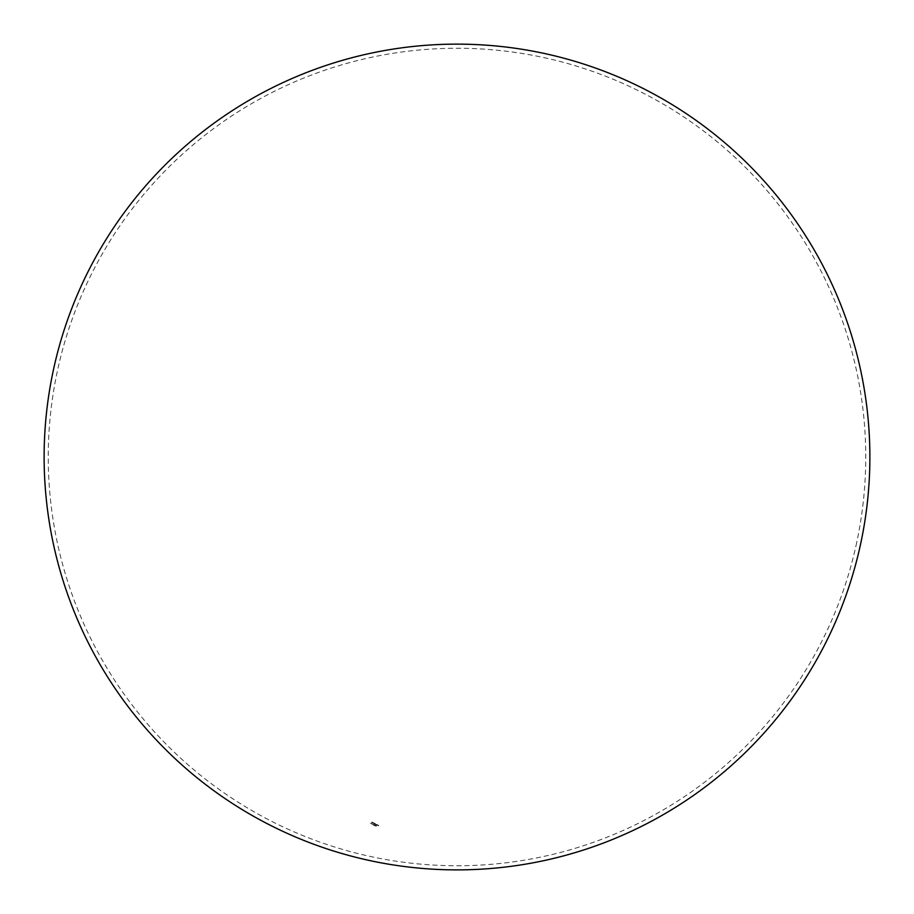 <?xml version="1.0" encoding="UTF-8"?>
<svg xmlns="http://www.w3.org/2000/svg" width="914" height="914" viewBox="0 0 914 914"><rect width="100%" height="100%" fill="white"/><g stroke="black" fill="none" stroke-linecap="round" stroke-linejoin="round"><path stroke-width="0.69" stroke-dasharray="4.57 3.43" d="M374.1 825.296A408.729 320.848 -110 0 0 374.192 825.342A408.741 196.293 116.1 0 0 374.58 825.205A408.741 320.86 -110 0 0 375.14 825.479A408.741 196.293 -63.9 0 1 374.751 825.616A408.729 320.848 -110 0 0 374.843 825.662A408.741 196.293 116.1 0 0 375.643 825.376A408.741 320.86 70 0 1 375.54 825.331A408.741 196.293 -63.9 0 1 375.22 825.445A408.741 320.86 70 0 1 374.66 825.182A408.741 196.293 116.1 0 0 374.991 825.056A408.741 320.86 70 0 1 374.889 825.011A408.741 196.293 -63.9 0 1 374.1 825.296L374.077 825.388A408.844 196.339 116.1 0 0 374.877 825.114L374.889 825.011M372.969 824.519A408.741 320.86 -110 0 0 373.38 824.725A408.752 196.293 116.1 0 0 373.472 824.702A408.741 320.86 70 0 1 373.049 824.497A408.752 196.293 -63.9 0 1 372.969 824.519L372.272 824.074L372.946 824.611A408.855 196.339 116.1 0 0 373.026 824.588L373.049 824.497M371.392 823.982L372.227 823.685L371.392 823.982M377.768 825.445A408.752 320.86 -110 0 0 377.87 825.491A408.729 196.282 116.1 0 0 378.076 825.422L378.636 825.628A408.729 196.282 -63.9 0 1 378.362 825.73A408.752 320.86 -110 0 0 378.465 825.776A408.729 196.282 116.1 0 0 378.762 825.673L378.339 825.319A408.729 196.282 116.1 0 0 378.453 825.285A408.752 320.86 70 0 1 378.35 825.239A408.729 196.282 -63.9 0 1 377.768 825.445L377.745 825.536A408.832 196.327 116.1 0 0 378.327 825.331L378.35 825.239M377.128 824.645A408.741 196.293 -63.9 0 1 377.014 824.679L376.1 824.394L376.637 824.816A408.741 196.293 -63.9 0 1 376.545 824.862A408.752 320.86 -110 0 0 376.637 824.908A408.741 196.293 116.1 0 0 377.219 824.691A408.752 320.86 70 0 1 377.128 824.645L377.105 824.736A408.855 320.94 -110 0 0 377.196 824.782L377.219 824.691M374.946 823.377A408.752 196.293 -63.9 0 1 374.591 823.514L373.689 823.217L374.226 823.64A408.752 196.293 -63.9 0 1 374.123 823.685A408.752 320.86 -110 0 0 374.226 823.731A408.752 196.293 116.1 0 0 375.037 823.434A408.741 320.86 70 0 1 374.946 823.377L374.923 823.48A408.844 320.94 -110 0 0 375.014 823.525L375.037 823.434M372.569 822.863L372.501 822.634A408.752 320.86 -110 0 0 373.198 822.988L373.038 823.011A408.752 192.82 89.4 0 1 372.981 822.954L372.569 822.863M373.323 822.874L373.186 823.08A408.855 320.94 70 0 1 372.478 822.726L372.969 823.046A408.855 192.865 -90.6 0 0 373.015 823.103L372.398 822.68L373.3 822.988M371.472 822.36A408.752 320.86 -110 0 0 371.564 822.406A408.729 196.282 116.1 0 0 371.952 822.269A408.752 320.86 -110 0 0 372.375 822.474A408.729 196.282 116.1 0 0 372.466 822.451A408.752 320.86 70 0 1 372.032 822.234A408.729 196.282 116.1 0 0 372.284 822.143A408.752 320.86 -110 0 0 372.706 822.36A408.729 196.282 116.1 0 0 372.786 822.326A408.741 320.86 70 0 1 372.261 822.063A408.729 196.282 -63.9 0 1 371.472 822.36L371.45 822.451A408.832 196.327 116.1 0 0 372.238 822.154L372.261 822.063M373.106 823.171A408.752 320.86 -110 0 0 373.209 823.228A408.741 196.293 116.1 0 0 374.02 822.92A408.741 320.86 70 0 1 373.917 822.874A408.741 196.293 -63.9 0 1 373.106 823.171L373.083 823.274A408.844 196.339 116.1 0 0 373.906 822.966L373.917 822.874M374.443 823.834A408.752 320.86 -110 0 0 374.546 823.88A408.752 196.293 116.1 0 0 374.786 823.8L375.277 823.994A408.752 196.293 -63.9 0 1 374.98 824.097A408.752 320.86 -110 0 0 375.083 824.142A408.752 196.293 116.1 0 0 375.3 824.062L375.837 824.245A408.752 196.293 -63.9 0 1 375.517 824.359A408.752 320.86 -110 0 0 375.62 824.405A408.752 196.293 116.1 0 0 375.928 824.291L375.026 823.708A408.752 196.293 116.1 0 0 375.117 823.674A408.752 320.86 70 0 1 375.026 823.628A408.752 196.293 -63.9 0 1 374.443 823.834L374.42 823.925A408.855 196.339 116.1 0 0 375.003 823.72L375.026 823.628M375.003 823.72A408.855 320.94 -110 0 0 375.106 823.765A408.855 196.339 -63.9 0 1 375.003 823.8L375.905 824.382A408.855 196.339 -63.9 0 1 375.597 824.508L375.62 824.405M376.854 825.011A408.752 320.86 -110 0 0 376.956 825.056A408.741 196.282 116.1 0 0 377.162 824.976L377.722 825.193A408.741 196.282 -63.9 0 1 377.448 825.296A408.752 320.86 -110 0 0 377.551 825.342A408.729 196.282 116.1 0 0 377.848 825.239L377.436 824.885A408.741 196.282 116.1 0 0 377.539 824.851A408.752 320.86 70 0 1 377.436 824.794A408.741 196.282 -63.9 0 1 376.854 825.011L376.842 825.102A408.844 196.339 116.1 0 0 377.425 824.896L377.436 824.794M371.507 823.514L370.456 823.308L371.507 823.514M373.3 824.908A408.729 320.848 -110 0 0 373.906 825.205A408.752 196.293 116.1 0 0 373.986 825.171A408.741 320.848 70 0 1 373.483 824.931A408.752 196.293 116.1 0 0 373.78 824.816A408.741 320.86 -110 0 0 374.294 825.068A408.752 196.293 116.1 0 0 374.374 825.034A408.741 320.86 70 0 1 373.86 824.794A408.752 196.293 116.1 0 0 374.112 824.702A408.741 320.86 -110 0 0 374.614 824.954A408.752 196.293 116.1 0 0 374.706 824.919A408.741 320.86 70 0 1 374.089 824.622A408.752 196.293 -63.9 0 1 373.3 824.908L373.278 824.999A408.855 196.339 116.1 0 0 374.077 824.714L374.089 824.622M375.117 825.788A408.729 320.848 -110 0 0 375.22 825.833A408.741 196.282 116.1 0 0 375.597 825.696A408.752 80.798 -82.3 0 0 375.723 826.073A408.729 320.848 -110 0 0 375.848 826.142A408.752 80.82 97.7 0 1 375.711 825.708A408.729 369.279 166.3 0 0 376.602 825.833A408.741 320.86 70 0 1 376.465 825.776A408.729 369.267 -13.7 0 1 375.711 825.662A408.741 196.282 116.1 0 0 376.008 825.559A408.741 320.86 70 0 1 375.917 825.513A408.741 196.282 -63.9 0 1 375.117 825.788L375.106 825.879A408.844 196.339 116.1 0 0 375.894 825.605L375.917 825.513M373.175 822.908L372.558 822.714A408.855 320.94 -110 0 0 373.152 823.011L373.175 822.908A408.752 320.86 70 0 1 372.581 822.611L373.186 822.954M373.997 823.023A408.844 196.339 -63.9 0 1 373.186 823.32L373.209 823.228M375.014 823.525A408.855 196.339 -63.9 0 1 374.203 823.822L374.226 823.64M374.112 823.777A408.855 196.339 116.1 0 0 374.203 823.731L373.666 823.308L374.397 823.308M374.397 823.663L373.78 823.263L374.397 823.663M375.494 824.451A408.855 196.339 116.1 0 0 375.814 824.337L375.288 824.154A408.855 196.339 -63.9 0 1 375.06 824.245L375.083 824.142M374.957 824.188A408.855 196.339 116.1 0 0 375.254 824.085L374.763 823.891A408.855 196.339 -63.9 0 1 374.523 823.971L374.546 823.88M377.196 824.782A408.844 196.339 -63.9 0 1 376.614 824.999L376.637 824.908M376.625 824.919L376.077 824.485L376.819 824.485M376.808 824.851L376.202 824.439L376.808 824.851M374.077 824.714A408.844 320.94 -110 0 0 374.683 825.011L374.706 824.919M373.883 825.296A408.844 320.928 70 0 1 373.278 824.999M374.649 825.273A408.844 320.94 -110 0 0 375.197 825.536L375.22 825.445M375.62 825.468A408.844 196.339 -63.9 0 1 374.82 825.753L374.843 825.662M375.997 825.65A408.844 196.339 -63.9 0 1 375.688 825.753L375.688 825.799A408.855 80.843 -82.3 0 0 375.825 826.233L375.848 826.142M375.688 825.753A408.832 369.37 166.3 0 0 376.442 825.868L376.465 825.776M376.579 825.925A408.832 369.382 -13.7 0 1 375.688 825.799M855.995 545.772A408.752 408.752 0 0 0 334.387 67.076A408.752 408.752 0 0 0 180.618 758.152A408.752 408.752 0 0 0 855.995 545.772"/><path stroke-width="1.37" d="M598.282 844.959A412.877 412.877 0 0 0 722.334 140.676A412.877 412.877 0 0 0 50.384 385.377A412.877 412.877 0 0 0 598.282 844.959"/></g></svg>
